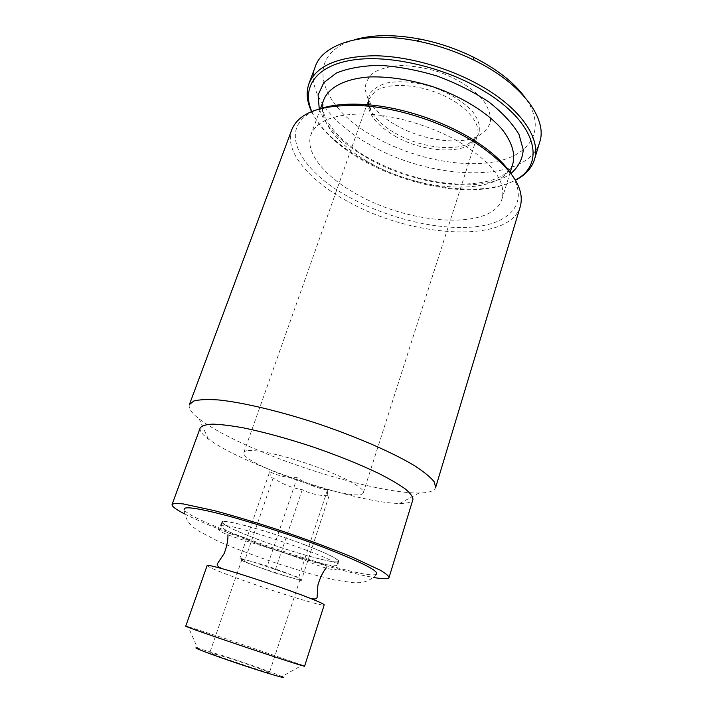 <?xml version="1.0" encoding="UTF-8"?>
<svg xmlns="http://www.w3.org/2000/svg" width="713" height="713" viewBox="0 0 713 713"><rect width="100%" height="100%" fill="white"/><g stroke="black" fill="none" stroke-linecap="round" stroke-linejoin="round"><path stroke-width="0.53" stroke-dasharray="3.56 2.67" d="M222.019 522.433C223.998 525.454 235.736 531.042 257.233 539.188C291.1 552.014 335.734 564.536 338.417 561.603M338.541 560.89C336.83 558.199 325.877 552.958 305.699 545.169C270.628 531.693 224.604 518.957 222.34 521.782L218.838 528.262C213.16 533.743 269.247 546.131 306.029 560.819C325.903 568.965 336.367 571.416 337.418 568.172L338.541 560.89M305.521 545.142C327.178 553.529 338.078 558.885 338.203 561.22C337.775 565.026 292.054 552.352 257.375 539.206C234.871 530.668 223.222 525.018 222.411 522.255C221.547 518.235 268.944 531.087 305.521 545.142M376.348 574.223C365.341 581.701 188.419 522.157 184.177 509.545C184.934 516.854 187.697 522.504 192.465 526.497L197.367 530.303L218.347 541.39C235.397 548.591 255.512 556.122 278.694 563.992L311.581 574.134L334.709 580.017L354.085 582.806L359.771 582.681C364.147 582.548 372.462 579.571 376.348 574.223M184.507 513.877C197.43 520.445 215.691 528.146 239.31 536.969C286.412 554.616 345.618 572.664 373.46 577.468M354.254 39.821C300.957 55.596 320.948 108.331 375.074 137.19C412.586 158.313 461.935 168.544 496.801 161.396C531.568 154.373 547.165 128.206 524.866 97.235M395.252 124.775C421.223 139.998 458.183 145.612 477.443 136.486C484.18 132.743 488.53 127.805 490.499 121.673C490.874 115.016 488.467 107.895 483.28 100.328C473.584 89 457.434 78.635 438.468 71.772C425.581 67.94 413.139 65.846 401.161 65.489C390.002 66.202 380.876 68.528 373.799 72.476C368.211 77.2 365.297 82.86 365.056 89.437L368.3 99.758C373.469 108.991 382.453 117.324 395.252 124.775M311.804 111.522C316.216 121.424 323.747 131.067 334.415 140.452C343.14 148.099 353.256 155.104 364.771 161.477C399.708 180.861 444.68 192.011 479.831 189.391C494.002 188.366 505.838 185.237 515.33 180.024M253.471 562.04L298.702 577.468L301.287 580.578L274.353 572.806L244.283 561.862L239.871 558.163L267.348 565.997L283.123 571.773C293.186 575.489 298.818 577.913 300.013 579.045L300.093 579.259C299.603 579.749 295.467 578.876 287.695 576.657L259.407 567.37C249.719 563.814 243.953 561.372 242.108 560.044L241.867 559.66C242.233 559.17 246.101 559.963 253.471 562.04M269.728 471.703C270.147 476.034 271.279 478.12 273.132 477.977C282.214 484.056 291.911 487.968 302.232 489.697C310.307 493.815 319.264 495.829 329.112 495.731C327.864 496.079 327.32 494.162 327.481 489.983C316.768 488.173 306.67 484.065 297.178 477.657C287.098 477.87 277.954 475.883 269.728 471.703L239.871 558.163M297.178 477.657L267.348 565.997M273.132 477.977L244.283 561.862M302.232 489.697L274.353 572.806M329.112 495.731L301.287 580.578M327.481 489.983L298.702 577.468M185.745 626.148L188.179 626.709L197.572 648.117L223.677 655.951C246.68 663.366 275.726 673.598 281.893 676.494L302.321 665.122L304.603 666.147M228.623 658.01C247.037 663.937 270.165 672.216 269.425 672.653C270.869 674.4 207.617 653.108 209.827 652.591L228.623 658.01M319.861 108.813C273.195 124.329 298.123 171.173 352.356 198.829C390.795 219.265 440.206 230.745 475.999 226.698C511.631 222.706 529.67 201.521 510.553 172.992M459.689 142.252C492.237 162.689 506.364 181.539 502.059 198.811C492.915 230.139 412.426 225.272 358.915 195.38C325.877 177.858 304.21 152.698 311.011 134.516C316.83 120.524 335.074 113.688 365.733 114.009C395.367 115.167 432.274 126.21 459.689 142.252M256.101 542.914C279.933 551.693 301.341 558.457 320.333 563.208C330.68 565.676 336.215 566.327 336.946 565.159C343.122 560.436 218.971 518.654 221.039 526.149C220.914 527.522 225.718 530.356 235.45 534.634L256.101 542.914M248.445 450.518C258.89 449.6 289.237 456.792 317.294 467.14C345.413 477.469 364.94 488.539 363.345 492.612C360.805 504.92 238.454 463.744 243.873 452.407C244.247 451.365 245.771 450.741 248.445 450.518M291.84 129.579C283.56 151.611 310.262 181.797 349.816 202.572C413.299 237.67 509.02 244.087 520.312 206.467M189.382 404.61C188.268 408.219 191.53 413.005 199.177 418.959C212.973 429.342 234.158 440.42 262.714 452.194C317.035 474.671 387.052 493.494 419.173 492.995C428.852 492.87 434.342 491.034 435.643 487.487M200.201 427.925C199.373 430.652 202.082 434.36 208.339 439.048C220.112 447.586 238.525 456.944 263.569 467.131C311.242 486.587 372.846 503.414 399.726 503.458C407.542 503.503 411.945 502.193 412.925 499.519M188.179 626.709L223.525 638.01L302.321 665.122M207.135 565.543C208.33 567.254 220.37 572.209 243.258 580.409C278.516 593.047 324.317 607.048 324.201 604.945M311.59 111.611C316.216 121.05 323.586 130.229 333.711 139.151C342.561 146.914 352.828 154.026 364.495 160.487C399.922 180.157 445.5 191.449 481.177 188.785C494.635 187.795 506.061 184.943 515.446 180.22M315.333 66.541C306.082 91.148 331.376 123.42 369.976 144.784C431.891 181.04 527.148 184.097 539.723 142.056M319.255 108.982C325.877 127.404 342.472 144.071 369.04 158.981C415.857 185.523 483.209 193.883 510.936 173.482M394.547 135.835C425.233 154.142 471.944 155.131 477.327 135.782C481.453 123.67 466.391 105.515 441.516 94.633C416.713 83.679 387.453 82.548 375.136 91.389L368.817 99.267C366.072 111.727 374.655 123.919 394.547 135.835M370.163 162.974C422.925 193.419 503.191 196.708 512.95 163.348C508.28 176.583 491.025 183.526 461.195 184.168C430.367 183.143 400.153 174.792 370.564 159.115C335.93 140.283 317.463 114.267 323.782 99.686C316.545 119.044 337.57 145.176 370.163 162.974M395.109 133.126C418.362 146.682 451.481 151.771 468.432 143.794C474.35 140.523 478.129 136.21 479.769 130.844C479.992 125.025 477.755 118.804 473.067 112.199C463.833 101.941 450.571 93.617 433.281 87.2C415.634 81.852 400.029 80.471 386.473 83.056C378.746 85.48 373.202 89.08 369.86 93.858C367.926 99.116 368.318 104.838 371.054 111.023C375.635 119.133 383.656 126.504 395.109 133.126M222.411 522.255L221.039 526.149M338.203 561.22L336.946 565.159M399.726 503.458L419.173 492.995M208.339 439.048L199.177 418.959M363.345 492.612L477.327 135.782C476.444 138.919 473.485 141.593 468.432 143.794L477.443 136.486M243.873 452.407L368.817 99.267C367.623 102.298 368.371 106.219 371.054 111.023L368.3 99.758M241.867 559.66L209.827 652.591M300.093 579.259L269.425 672.653M320.494 108.643L311.011 134.516M510.151 172.466L502.059 198.811M479.831 189.391L481.177 188.785M334.415 140.452L333.711 139.151M320.333 563.208C324.878 564.634 326.848 566.175 326.242 567.851L326.215 567.922M235.45 534.634C230.967 533.03 228.463 533.066 227.937 534.768L227.91 534.839"/><path stroke-width="1.07" d="M338.417 561.603L338.541 560.89M222.34 521.782L222.019 522.433M184.177 509.545C183.286 505.98 197.225 507.932 225.968 515.401C254.069 522.914 293.034 535.65 323.764 547.397C361.928 562.325 379.459 571.265 376.348 574.223M373.46 577.468C383.095 579.143 388.282 579.17 389.04 577.53C388.754 575.952 385.867 573.528 380.377 570.248L352.151 557.076C332.401 548.93 309.585 540.454 283.712 531.631C257.767 523.012 234.47 515.971 213.811 510.517L183.366 503.948C177.011 503.235 173.25 503.423 172.065 504.51C171.673 506.266 175.826 509.394 184.507 513.877M524.866 97.235C513.725 82.147 496.426 68.706 472.969 56.915C456.079 48.68 438.406 42.735 419.966 39.081C394.155 34.295 372.257 34.536 354.254 39.821M515.33 180.024C546.122 164.489 537.424 123.42 484.769 91.531C445.527 67.272 389.093 54.188 352.275 60.088C315.271 65.917 301.376 87.904 311.804 111.522M281.893 676.494C289.371 679.863 267.785 673.58 239.185 663.946C210.576 654.329 189.587 646.281 197.572 648.117M510.553 172.992C503.057 162.011 491.15 151.272 474.84 140.773C445.233 121.754 402.872 107.494 367.783 104.749C348.443 103.242 332.472 104.597 319.861 108.813M520.312 206.467C525.285 187.626 510.57 166.548 476.168 143.224C445.509 123.554 401.553 108.759 365.243 105.898C323.738 103.67 299.273 111.567 291.84 129.579L189.382 404.61L193.793 401.009C199.417 399.53 207.875 399.191 219.158 400.002C243.882 402.622 281.243 411.544 319.816 424.36C358.282 437.47 393.433 452.951 414.708 465.812C424.19 471.988 430.723 477.371 434.306 481.952L435.643 487.487L520.312 206.467M389.04 577.53L412.925 499.519C412.987 496.845 410.492 493.369 405.447 489.082C398.906 484.394 389.984 479.163 378.683 473.414C359.709 464.315 337.579 455.42 312.285 446.712C286.884 438.361 263.872 432.069 243.267 427.836C230.78 425.59 220.513 424.351 212.465 424.137C205.861 424.493 201.77 425.759 200.201 427.925L172.065 504.51M304.603 666.147C308.622 668.66 181.022 625.72 185.745 626.148L207.135 565.543C207.465 564.937 212.545 566.006 222.385 568.751C244.274 574.83 289.006 589.883 310.119 598.278C319.611 602.039 324.308 604.259 324.201 604.945L304.603 666.147M515.446 180.22C525.303 175.175 531.631 168.286 534.456 159.534C540.855 140.176 523.306 111.647 486.462 89.152C454.35 69.357 410.412 56.256 374.976 55.748C338.354 56.38 316.349 65.676 308.952 83.653C305.913 92.316 306.786 101.638 311.59 111.611M534.456 159.534L539.723 142.056C547.753 119 521.943 83.323 474.092 60.186C455.919 51.345 436.926 44.946 417.096 41.006C364.994 30.507 322.873 43.315 315.333 66.541L308.952 83.653M510.936 173.482C518.396 167.038 522.495 159.142 523.244 149.792L519.011 134.49C512.576 123.554 502.558 112.752 488.975 102.066C473.601 91.861 456.293 83.18 437.042 76.006C417.381 70.079 398.344 66.532 379.931 65.364C362.65 65.667 348.14 68.216 336.402 73.038L323.782 82.663L318.105 94.981L319.255 108.982M510.151 172.466L512.95 163.348C515.374 153.242 511.756 141.914 502.104 129.356C487.826 112.877 462.47 96.977 433.397 86.852C410.92 79.785 389.851 76.478 370.172 76.915C345.457 78.492 328.916 87.173 323.782 99.686L320.494 108.643M367.783 104.749L365.243 105.898M474.84 140.773L476.168 143.224M419.966 39.081L417.096 41.006M472.969 56.915L474.092 60.186M326.215 567.922C322.98 571.764 320.208 577.459 317.918 585.025L317.098 597.369C316.634 599.134 314.299 599.437 310.119 598.278M227.91 534.839C228.169 539.857 226.93 546.069 224.185 553.484L217.367 563.805C216.681 565.498 218.347 567.147 222.385 568.751"/></g></svg>
